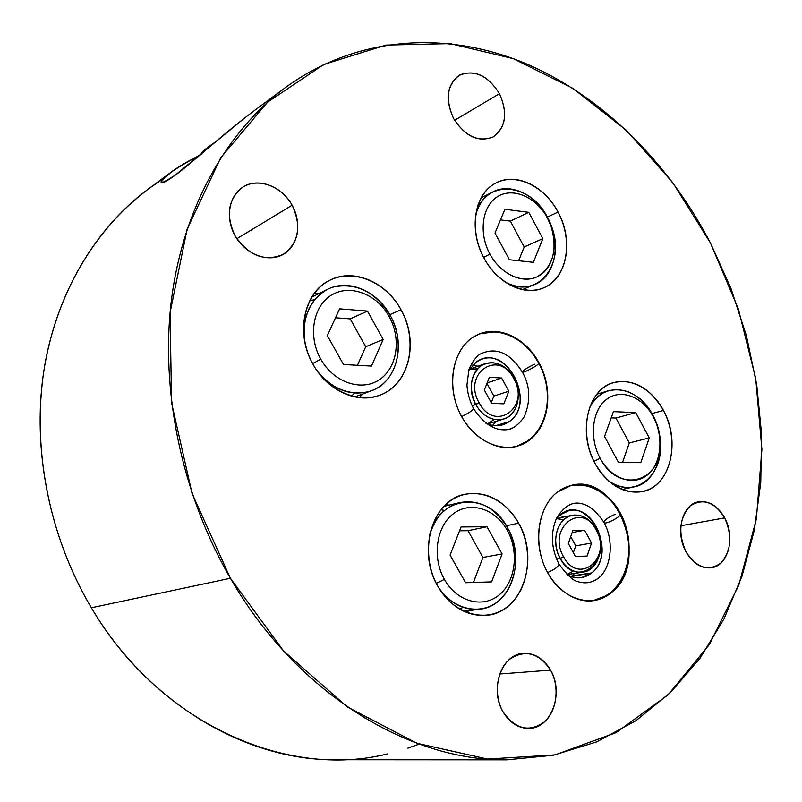 <?xml version="1.0" encoding="UTF-8"?>
<svg xmlns="http://www.w3.org/2000/svg" width="802" height="802" viewBox="0 0 802 802"><rect width="100%" height="100%" fill="white"/><g stroke="black" fill="none" stroke-linecap="round" stroke-linejoin="round"><path stroke-width="1.2" d="M163.287 178.896C105.423 215.036 60.571 280.951 45.433 361.512C30.677 442.092 47.448 533.982 91.368 607.776C159.397 723.825 286.996 779.283 387.196 753.97M407.827 748.186L419.145 744.086M506.914 759.835L335.797 759.735C246.685 760.787 147.999 703.785 91.368 607.776L230.405 578.272C296.65 693.459 409.04 761.218 506.914 759.835L553.4 755.233L596.738 741.87L636.056 720.597L670.642 692.367L700.026 658.221L723.865 619.174L741.98 576.247L754.271 530.403L760.767 482.573L761.529 433.631L756.677 384.409L746.401 335.707L730.903 288.289L710.432 242.916L672.778 182.635L626.442 130.345L572.728 88.28L513.27 58.656L450.163 43.629L386.013 45.082L323.938 64.411L267.547 102.185L220.69 157.804L187.137 229.182L170.074 312.6L171.558 402.825L192.099 493.571L230.405 578.272L283.527 650.933L347.276 706.893L416.88 743.264L487.566 759.053L555.104 754.882L616.086 732.627L668.016 694.913L709.229 644.728L738.802 585.149L756.356 519.115L761.9 449.391L755.735 378.544L738.361 308.96L710.432 242.916C668.066 161.884 601.55 95.308 523.475 62.626C445.511 30.767 356.74 35.649 285.442 87.578C227.146 130.846 183.728 206.445 171.658 298.103C159.989 389.782 181.432 493.872 230.405 578.272L91.368 607.776C49.473 537.35 32.11 450.383 43.609 372.479C55.488 294.615 94.887 228.74 147.889 189.362L171.227 172.089M453.531 118.405C444.92 98.596 447.125 84.05 460.158 74.766C475.145 69.594 488.248 75.909 499.456 93.694C507.887 112.902 505.831 127.287 493.29 136.851C478.493 142.616 465.24 136.47 453.531 118.405C465.21 136.601 478.453 142.756 493.27 136.861C505.962 127.368 508.017 112.982 499.456 93.694C487.566 74.957 473.982 68.922 458.704 75.599C446.794 85.303 445.07 99.568 453.531 118.405M235.146 235.878C224.56 217.362 229.282 193.813 244.821 186.024C260.219 177.954 282.214 187.127 292.118 205.232C302.254 223.217 298.194 246.124 283.096 254.445C268.159 263.046 245.502 254.515 235.146 235.878C248.79 255.838 264.76 262.033 283.066 254.465C298.865 242.956 301.883 226.545 292.118 205.232C281.893 185.914 257.482 176.901 242.354 187.468C227.989 199.287 225.583 215.427 235.146 235.878M502.984 711.755C493.34 694.893 496.558 670.101 509.551 659.324C525.109 649.119 538.784 652.728 550.563 670.151C559.826 686.582 557.129 710.622 544.518 721.84C529.17 732.727 515.325 729.369 502.984 711.755C509.591 722.742 518.172 728.286 528.718 728.396C551.345 728.787 564.347 692.948 550.563 670.151C543.626 658.492 534.513 652.908 523.225 653.399C501.771 654.171 489.26 689.129 502.984 711.755M685.971 551.736C677.911 533.119 679.334 517.851 690.231 505.922C702.953 497.821 714.432 501.821 724.667 517.902C732.557 535.967 731.264 551.054 720.787 563.164C708.236 571.816 696.627 568.006 685.971 551.736C692.727 563.315 701.098 568.668 711.093 567.816C728.156 566.122 735.725 537.37 724.667 517.902C717.74 505.882 709.048 500.518 698.612 501.811C682.302 504.087 674.913 532.358 685.971 551.736M313.111 364.429C296.068 334.594 303.256 295.256 327.457 281.552C351.416 267.397 385.461 281.081 401.01 309.772C416.91 338.254 411.366 375.807 388.298 390.875C365.491 406.363 329.802 394.474 313.111 364.429C327.427 390.624 357.101 403.997 379.406 395.346C409.09 385.441 419.536 341.692 401.01 309.772C386.273 281.973 353.492 267.798 329.822 280.259C303.778 292.279 295.076 333.782 313.111 364.429M484.057 258.134C468.909 230.535 474.182 195.287 494.543 183.778C514.683 171.849 544.127 185.503 558.052 212.109C572.267 238.555 568.257 272.369 548.809 285.051C529.591 298.133 498.904 285.913 484.057 258.134C497.2 283.156 524.007 296.349 543.054 288.078C567.014 279.166 574.122 241.011 558.052 212.109C544.748 186.134 516.037 172.109 496.087 182.926C474.433 193.122 468.178 229.984 484.057 258.134M595.144 463.616C580.588 437.1 584.929 401.01 603.726 387.536C622.322 373.662 650.011 384.79 663.434 410.444C677.119 435.897 673.901 470.453 655.956 485.01C638.232 499.957 609.42 490.353 595.144 463.616C607.946 484.999 623.665 494.343 642.292 491.646C670.151 486.794 681.199 441.892 663.434 410.444C650.051 387.707 633.379 378.434 613.41 382.634C587.796 389.09 577.43 432.629 595.144 463.616M437.792 586.152C421.471 557.591 427.496 517.29 449.762 501.3C471.797 484.879 503.686 495.636 518.633 523.195C533.881 550.523 529.33 588.919 508.117 606.152C487.155 623.806 453.792 614.964 437.792 586.152C450.734 607.174 467.275 616.868 487.426 615.234C522.633 611.936 539.706 558.723 518.633 523.195C504.719 500.227 486.654 490.623 464.418 494.373C432.549 500.478 416.98 551.405 437.792 586.152M472.879 337.341C493.932 323.306 524.558 335.607 538.974 362.694C553.691 389.582 549.42 425.571 529.13 440.398C509.07 455.636 477.09 444.98 461.691 416.689C445.982 388.609 451.606 350.955 472.879 337.341C453.762 349.712 446.784 381.682 457.922 408.769C468.859 435.947 495.466 452.448 517.009 446.303L529.13 440.398C548.237 426.393 553.37 393.451 541.16 367.075C529.16 340.579 501.751 325.201 479.917 333.702L472.879 337.341M557.34 492.107C577.139 476.548 606.362 486.904 620.377 513.23C634.673 539.335 631.034 575.896 611.946 592.177C593.089 608.848 562.623 600.227 547.676 572.758C532.438 545.53 537.32 507.245 557.34 492.107C540.468 505.049 533.721 534.673 542.302 560.397C550.753 586.172 573.039 603.475 593.269 600.688C600.187 599.746 606.412 596.899 611.946 592.177C651.104 561.781 617.179 472.278 571.295 485.4L557.34 492.107M285.442 87.578L255.016 110.085C221.853 134.846 190.605 164.32 174.976 175.367C166.154 181.663 161.523 183.999 161.102 182.395C161.803 177.593 175.297 168.24 201.583 154.315C188.801 160.641 178.766 166.505 171.468 171.919C156.751 184.921 157.924 186.074 174.976 175.367L244.75 117.904M454.614 120.3L499.456 93.694L454.614 120.3M236.871 238.705L292.118 205.232L236.871 238.705M499.746 674.011L550.563 670.151L499.746 674.011M365.271 718.462L364.74 717.579M680.868 525.751L724.667 517.902L680.868 525.751M448.899 505.16L446.133 504.288L448.899 505.16M466.604 612.527L468.879 610.693L466.604 612.527M462.864 607.284L459.837 609.229M441.05 509.731L444.569 510.443M314.344 293.311L319.016 293.552L314.344 293.311M389.812 314.685L401.01 309.772L389.812 314.685M362.414 394.113L359.396 397.662L362.414 394.113M547.335 217.081L558.052 212.109L547.335 217.081M651.936 413.561L663.434 410.444L651.936 413.561M506.343 525.741L518.633 523.195L506.343 525.741M472.729 365L477.982 366.193L472.729 365M496.147 421.331L492.639 425.411L496.147 421.331M495.546 425.712L509.09 421.672C535.556 404.669 509.922 347.376 481.12 359.507L476.408 361.902L468.609 370.654L476.408 361.902C504.719 341.131 538.112 402.744 509.09 421.672L495.546 425.712M485.962 423.316C494.403 426.985 502.112 426.433 509.09 421.672L502.643 424.849C497.22 426.403 491.656 425.892 485.962 423.316M532.648 436.679L527.997 440.719L529.13 440.398L516.448 446.453L527.997 440.719L532.648 436.679M479.375 333.923L488.598 331.838L498.212 332.148L494.814 331.767L479.375 333.923M559.525 515.265L563.836 517.009L559.525 515.265M571.966 575.946L574.553 573.45L571.966 575.946L591.756 572.919C614.683 555.676 595.415 503.556 568.728 510.734L560.027 514.864L556.408 518.423L560.027 514.864C586.663 492.067 619.104 551.936 591.756 572.919L571.154 576.598M567.064 574.723C576.016 579.415 584.247 578.813 591.756 572.919L581.45 577.651C576.598 578.352 571.796 577.37 567.064 574.723M610.783 592.337L611.946 592.177L610.783 592.337M570.713 485.531L579.255 484.819L587.896 486.212L584.869 485.491L570.713 485.531M608.568 594.082L600.969 598.442L592.678 600.758L606.001 595.836L608.568 594.082M208.33 146.926L215.126 142.195L208.33 146.926L208.39 147.929L208.33 146.926C203.578 150.455 201.332 152.641 201.583 153.493L201.583 153.733M487.405 423.937L494.253 419.476M477.561 368.81L469.401 369.291L485.23 363.597C471.897 367.777 466.804 389.17 475.736 404.589C483.235 416.679 492.498 421.521 503.516 419.105C517.541 415.386 522.914 393.582 513.932 377.953C506.232 365.451 496.669 360.669 485.23 363.597M479.125 402.825C494.884 433.19 530.734 407.195 513.811 378.624C498.864 348.529 461.982 373.271 479.125 402.825L472.107 405.762L475.736 404.589C468.528 388.228 470.323 375.256 481.13 365.692C493.591 359.497 504.518 363.587 513.932 377.953L513.811 378.624C498.864 348.529 461.982 373.271 479.125 402.825C494.884 433.19 530.734 407.195 513.811 378.624L516.508 383.877L518.012 390.163L518.383 396.499L517.591 402.584L515.676 408.118L512.719 412.819L508.869 416.459L504.308 418.844L499.255 419.857L493.962 419.416L488.709 417.551L483.746 414.343L479.355 409.952L475.736 404.589L479.125 402.825M501.621 378.013L508.819 391.216L503.867 403.847L491.606 403.306L484.318 390.003L489.38 377.331L501.621 378.013L508.819 391.216L493.852 396.088L486.934 383.446L493.852 396.088L508.819 391.216L503.867 403.847L491.606 403.306L484.318 390.003L489.38 377.331L501.621 378.013L487.145 382.925L501.621 378.013M491.245 402.654L493.852 396.088L491.245 402.654M566.864 574.533L573.59 570.974M563.846 519.646L556.287 518.663M563.525 556.698C578.843 586.242 612.578 557.691 596.177 530.022C581.61 500.699 546.904 528.067 563.525 556.698L560.147 558.372C566.192 568.448 573.841 573.039 583.104 572.127C598.563 570.382 605.811 545.691 596.097 529.019C589.871 518.553 581.931 513.982 572.287 515.285C557.47 517.561 550.463 541.821 560.147 558.372L556.518 558.984L560.147 558.372L557.57 552.458L556.047 546.092L555.646 539.606L556.387 533.33L558.242 527.596L561.089 522.683L564.798 518.834L569.169 516.247L573.971 515.034L578.974 515.245L583.916 516.879L588.568 519.816L592.688 523.937L596.177 530.022C581.61 500.699 546.904 528.067 563.525 556.698C578.843 586.242 612.578 557.691 596.177 530.022L596.097 529.019C614.131 559.395 577.049 590.873 560.147 558.372L563.525 556.698M584.588 530.222L591.575 543.044L587.024 556.097L575.375 556.367L568.307 543.435L572.959 530.353L584.588 530.222L591.575 543.044L575.746 545.861L570.713 536.658L575.746 545.861L591.575 543.044L587.024 556.097L575.375 556.367L568.307 543.435L572.959 530.353L584.588 530.222L572.167 532.578L584.588 530.222M573.35 552.648L575.746 545.861L573.35 552.648M615.705 514.152C608.678 516.999 604.748 519.746 603.926 522.393C593.761 507.465 585.971 504.578 581.39 503.646C572.748 501.32 564.578 505.922 556.869 517.48C550.292 532.498 550.994 548.037 558.974 564.087C558.362 566.693 554.563 569.53 547.576 572.578C554.563 569.53 558.362 566.693 558.974 564.087L558.874 563.896M603.926 522.393C604.447 525.41 621.64 516.598 620.297 514.002L620.297 514.002C621.64 516.598 604.447 525.41 603.926 522.393M534.543 364.208C527.616 367.466 523.536 370.063 522.292 371.998C509.781 352.369 495.546 346.484 479.586 354.354C475.496 357.451 471.957 362.494 468.969 369.471L466.954 384.94C467.496 393.241 469.711 401.16 473.601 408.679C472.558 410.564 468.568 413.19 461.641 416.579C468.568 413.19 472.558 410.564 473.601 408.679L473.541 408.569M522.292 371.998C522.202 373.933 539.505 364.72 538.754 363.226L538.754 363.226C539.505 364.72 522.202 373.933 522.292 371.998M489.912 254.054C501.38 275.547 525.16 285.171 540.207 275.086C555.425 265.312 558.663 238.886 547.525 218.234C536.618 197.452 513.591 186.966 497.992 196.35C482.213 205.412 478.223 232.7 489.912 254.054L483.676 257.432L489.912 254.054C500.628 274.083 522.202 284.139 537.29 276.72C553.19 266.595 557.781 249.753 551.044 226.214L547.375 217.964C536.388 197.292 513.41 186.976 497.882 196.41C482.192 205.533 478.253 232.75 489.912 254.054M528.789 212.35L542.834 238.645L533.36 262.314L509.4 259.758L495.014 233.011L504.919 209.272L528.789 212.35L542.834 238.645L524.197 246.976L510.323 221.121L500.488 219.898L510.323 221.121L528.789 212.35L510.323 221.121L524.197 246.976L542.834 238.645L533.36 262.314L509.4 259.758L495.014 233.011L504.919 209.272L528.789 212.35M547.606 217.593L547.525 218.234L547.606 217.593C535.856 194.716 510.553 182.425 492.939 191.858C484.177 196.5 478.363 204.5 475.496 215.868C482.904 179.006 529.721 181.242 547.435 217.282L551.586 226.615C566.402 263.888 537.3 300.58 505.22 282.144C515.506 287.397 525.24 288.229 534.413 284.63C555.495 276.67 561.781 243.046 547.606 217.593L547.405 217.683M518.613 260.74L524.197 246.976L518.613 260.74M600.137 458.233C611.164 478.924 633.5 486.523 647.384 474.984C661.429 463.746 664.036 436.739 653.319 416.87C642.803 396.83 621.149 388.308 606.753 399.195C592.187 409.782 588.899 437.712 600.137 458.233L593.961 461.35L600.137 458.233C618.603 495.085 662.953 481.972 660.096 442.453C659.785 433.421 657.53 424.89 653.319 416.87L653.269 416.789C642.743 396.789 621.099 388.318 606.723 399.226C592.177 409.822 588.899 437.732 600.137 458.233M635.735 412.599L649.259 437.922L640.788 462.694L618.402 462.253L604.558 436.519L613.42 411.637L635.735 412.599L649.259 437.922L629.289 442.965L615.936 418.053L611.204 417.862L615.936 418.053L635.735 412.599L615.936 418.053L629.289 442.965L649.259 437.922L640.788 462.694L618.402 462.253L604.558 436.519L613.42 411.637L635.735 412.599M608.377 480.729C616.928 486.573 625.54 488.618 634.202 486.864C658.743 482.483 668.537 442.915 652.838 415.185L652.818 415.195C641.039 395.196 626.332 387.025 608.728 390.664C600.337 393.301 593.851 399.216 589.29 408.408C601.711 380.469 637.921 385.171 652.788 415.095L652.838 415.185C657.6 424.278 660.166 433.932 660.517 444.168C662.482 477.501 633.109 499.235 608.377 480.729M622.563 462.333L629.289 442.965L622.563 462.333M444.388 579.385C456.739 601.67 482.573 608.708 498.984 595.094C515.596 581.791 519.265 551.786 507.315 530.433C495.606 508.899 470.664 500.699 453.601 513.581C436.358 526.122 431.797 557.29 444.388 579.385L436.328 583.405L444.388 579.385C456.739 601.67 482.573 608.708 498.984 595.094C515.596 581.791 519.265 551.786 507.315 530.433C495.606 508.899 470.664 500.699 453.601 513.581C436.358 526.122 431.797 557.29 444.388 579.385M486.994 526.734L502.092 553.961L491.626 581.881L465.591 582.733L450.092 555.054L461.06 526.974L486.994 526.734L502.092 553.961L482.924 557.46L468.037 530.703L459.566 530.794L468.037 530.703L486.994 526.734L468.037 530.703L482.924 557.46L502.092 553.961L491.626 581.881L465.591 582.733L450.092 555.054L461.06 526.974L486.994 526.734M438.864 587.986C450.313 603.665 464.087 610.723 480.187 609.149C511.155 606.081 526.222 559.265 507.626 527.967C495.385 507.806 479.496 499.325 459.937 502.543C444.458 506.824 434.233 518.252 429.26 536.849C437.782 494.483 488.829 490.273 507.626 527.967L507.315 530.433L507.626 527.967C520.678 551.335 517.37 583.996 499.887 599.786C482.583 615.846 454.293 610.853 438.864 587.986M473.411 582.483L482.924 557.46L473.411 582.483M320.79 359.176C333.662 382.414 361.291 391.807 379.145 379.867C397.19 368.258 401.642 338.905 389.191 316.66C377 294.244 350.374 283.768 331.827 294.895C313.091 305.682 307.637 336.118 320.79 359.176L312.65 363.577L320.79 359.176C333.662 382.414 361.291 391.807 379.145 379.867C397.19 368.258 401.642 338.905 389.191 316.66C377 294.244 350.374 283.768 331.827 294.895C313.091 305.682 307.637 336.118 320.79 359.176M367.456 311.076L383.176 339.447L371.476 366.093L343.497 364.499L327.346 335.617L339.597 308.85L367.456 311.076L383.176 339.447L365.692 346.745L350.193 318.885L335.517 317.772L350.193 318.885L367.456 311.076L350.193 318.885L365.692 346.745L383.176 339.447L371.476 366.093L343.497 364.499L327.346 335.617L339.597 308.85L367.456 311.076M317.602 371.456C333.672 390.394 351.567 396.85 371.286 390.825C397.341 381.952 406.524 343.467 390.203 315.387C377.201 290.956 348.399 278.525 327.537 289.342C309.552 299.627 301.973 317.151 304.8 341.903C300.56 316.529 313.472 292.65 333.752 286.926C356.71 282.555 375.516 292.038 390.203 315.387L389.191 316.66L390.203 315.387C403.456 339.176 399.947 370.334 381.902 384.78C364.038 399.476 334.645 393.852 317.602 371.456M357.461 365.291L365.692 346.745L357.461 365.291M354.705 393.09L351.386 396.098M309.973 300.249L314.454 299.908M615.294 484.659L614.532 485.511M592.287 401.291L593.37 401.672M515.897 286.083L514.994 287.397M478.022 204.891L479.606 205.081M487.456 423.957L503.516 419.105M566.964 574.633L583.104 572.127M556.347 518.543L572.287 515.285M558.974 564.087C567.245 575.265 573.57 581.119 577.951 581.64C585.62 584.097 592.698 582.723 599.174 577.5C611.154 567.535 614.342 541.029 604.016 522.563M584.869 485.491C599.976 489.09 611.786 498.593 620.297 514.002C635.705 541.601 629.981 581.27 606.001 595.836M473.601 408.679C486.583 428.168 498.643 430.453 506.613 429.732C512.889 429.16 518.784 424.819 524.277 416.709C530.834 400.729 530.192 385.852 522.343 372.098M494.814 331.767C513.581 334.053 528.227 344.539 538.754 363.226C552.708 388.419 549.691 422.594 530.142 439.015M522.222 289.632L534.413 284.63M481.13 197.873L492.939 191.858M547.375 217.964L547.435 217.282M551.044 226.214L551.586 226.615M622.031 489.501L634.202 486.864M596.848 394.223L608.728 390.664M653.269 416.789L652.788 415.095M660.096 442.453L660.517 444.168M463.907 611.365L480.187 609.149M444.057 506.313L459.937 502.543M354.815 396.93L371.286 390.825M311.717 297.161L327.537 289.342"/></g></svg>
